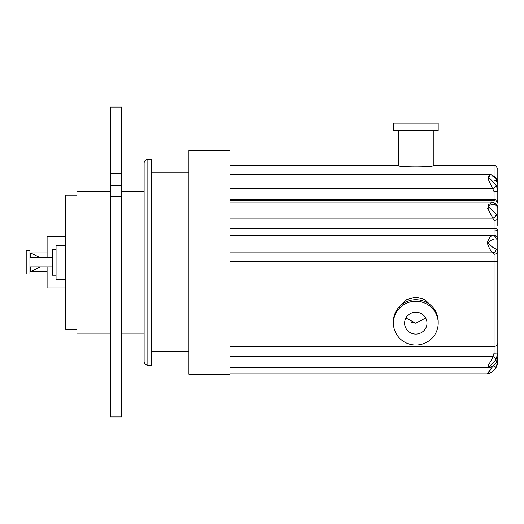 <?xml version="1.0" encoding="UTF-8"?>
<svg xmlns="http://www.w3.org/2000/svg" width="524" height="524" viewBox="0 0 524 524"><rect width="100%" height="100%" fill="white"/><g stroke="black" fill="none" stroke-linecap="round" stroke-linejoin="round"><path stroke-width="0.79" d="M110.518 333.166L76.943 333.166L76.943 191.384L110.518 191.384M76.943 329.432L65.749 329.432L65.749 195.118L76.943 195.118M65.749 245.291L56.048 245.291L56.048 279.259L65.749 279.259M65.749 287.945L47.095 287.945L47.095 266.939M56.048 249.372L52.315 249.372L52.315 275.185L56.048 275.185M40.165 266.939L30.68 271.602L47.095 271.602M26.2 262.275L26.2 273.954L29.934 273.954L29.934 250.596L26.2 250.596L26.2 262.275M411.419 322.43L415.807 323.216L425.685 317.989M415.807 312.186A11.194 10.952 180 0 0 404.613 323.131A11.194 10.952 180 0 0 415.807 334.083A11.194 10.952 180 0 0 427.001 323.131A11.194 10.952 180 0 0 415.807 312.186M405.923 317.989L415.807 323.216M438.195 323.131L438.195 321.579A22.388 21.897 180 0 0 415.807 299.682A22.388 21.897 180 0 0 393.419 321.579L393.419 323.131A22.388 21.897 180 0 0 415.807 345.028A22.388 21.897 180 0 0 438.195 323.131A22.388 21.897 180 0 0 415.807 301.235A22.388 21.897 180 0 0 393.419 323.131M393.419 130.62L438.195 130.62L438.195 123.153L393.419 123.153L393.419 130.62M144.1 361.521L144.1 163.03C144.323 160.763 145.567 159.519 147.833 159.296L147.833 365.254C145.567 365.031 144.323 363.787 144.1 361.521M497.8 225.386L497.8 207.648L497.8 225.386M229.912 229.964L494.066 229.964L494.066 228.457A3.734 1.303 180 0 1 497.8 229.761L497.8 251.225L497.8 239.082L496.182 239.062C493.654 238.531 491.021 239.815 488.283 242.926C491.034 246.221 493.667 248.252 496.182 249.011L497.8 251.225L497.8 361.036C497.433 367.363 494.263 371.582 488.283 373.691L487.248 373.835L492.58 366.676M229.912 367.632L488.093 367.632L488.597 364.907L491.997 358.927L494.066 353.156L494.066 254.258L492.907 252.863C490.85 251.317 488.964 248.003 487.248 242.913C488.938 237.962 490.824 235.571 492.907 235.748M147.833 365.254L151.56 365.254L151.56 159.296L147.833 159.296M229.912 262.275L229.912 374.208L188.869 374.208L188.869 150.342L229.912 150.342L229.912 262.275M398.371 130.62L398.371 165.61C397.284 167.326 434.298 167.333 433.243 165.61L494.066 165.61C495.167 164.955 496.405 166.2 497.8 169.344L497.8 182.188L497.8 169.344M433.243 130.62L433.243 165.61M400.559 305.551L406.899 299.459L415.807 297.16L424.695 299.453L431.049 305.544M110.518 173.634L110.518 107.066L121.712 107.066L121.712 173.634L110.518 173.634L110.518 416.934L121.712 416.934L121.712 196.251L110.518 196.251M497.8 183.917C496.385 180.76 495.141 179.522 494.066 180.191C496.333 180.4 497.577 181.645 497.8 183.911L497.8 182.188L497.8 183.911L496.182 178.625C493.654 175.848 491.021 175.285 488.283 176.935L496.182 185.116L497.8 190.736L497.8 203.135A3.734 2.371 0 0 0 494.066 200.764L494.066 191.66L488.42 179.719L489.711 174.78L229.912 174.78M496.182 178.625A3.734 2.266 143 0 0 495.887 177.806L495.887 177.806C496.726 178.442 497.361 180.105 497.8 182.804L497.8 190.736A3.734 0.924 0 0 1 494.066 191.66M488.27 203.954L489.128 211.316L492.907 218.095A3.734 2.725 135.6 0 0 496.182 214.165L488.283 206.554C491.034 204.046 493.667 203.666 496.182 205.421C493.654 203.659 491.021 204.046 488.283 206.58L496.182 214.165L497.8 218.338A3.734 2.103 180 0 1 494.066 220.44L487.7 208.454L491.309 202.14C491.237 201.753 492.56 202.205 495.265 203.495L495.265 203.495A3.734 2.941 -50.8 0 1 496.182 205.421L497.8 207.648C497.427 205.565 496.582 204.177 495.265 203.495M496.182 239.062A3.734 3.255 -78.6 0 0 493.647 235.8L494.066 235.479L494.066 229.964A3.734 1.244 180 0 1 497.8 231.215M492.586 235.695L493.516 235.8M492.711 366.289L488.283 373.167M494.066 353.156A3.734 0.367 180 0 0 497.8 352.79L496.182 359.182C493.654 362.713 491.021 365.313 488.283 366.977C491.034 367.527 493.667 366.079 496.182 362.634L497.8 357.008L497.8 360.839L496.182 367.239C493.654 370.959 491.021 373.108 488.283 373.691C491.034 373.095 493.667 370.946 496.182 367.239L493.307 365.903M229.912 261.456L497.8 261.391M497.8 353.451L497.8 353.929M229.912 188.64L492.907 188.64A3.734 1.939 -34 0 0 496.182 185.116M497.8 239.068A3.734 3.596 180 0 0 494.066 235.479M496.182 249.011A3.734 3.183 113.5 0 1 492.907 252.863L229.912 252.863M497.8 251.225A3.734 3.033 180 0 1 494.066 254.258M496.182 359.182A3.734 0.917 -150.5 0 0 492.907 356.484L229.912 356.484M496.182 362.634A3.734 1.317 30.7 0 1 496.117 362.831L496.117 362.831C497.256 360.971 497.82 359.025 497.8 357.008M497.8 360.839A3.734 1.618 180 0 1 496.542 362.051M121.712 173.634L121.712 196.251M47.095 252.948L30.68 252.948L30.68 257.612M30.68 266.939L30.68 271.537M30.68 253.013L40.165 257.612M47.095 257.612L47.095 236.606L65.749 236.606M229.912 346.39L494.066 346.39A3.734 3.249 180 0 0 497.8 343.141M229.912 228.457L494.066 228.457L494.066 220.44M229.912 200.764L494.066 200.764L494.066 202.736M229.912 199.526L494.066 199.526A3.734 2.424 0 0 1 497.8 201.943M229.912 218.095L492.907 218.095M494.066 176.071L494.066 165.61M497.538 181.009A3.734 3.216 0 0 1 497.8 182.188M121.712 185.673L110.518 185.673M29.934 266.939L52.315 266.939M121.712 333.166L144.1 333.166M151.56 351.82L188.869 351.82M229.912 202.14L491.276 202.14M229.912 235.695L492.567 235.695M229.912 165.61L398.371 165.61M151.56 172.73L188.869 172.73M121.712 191.384L144.1 191.384M229.912 373.835L487.248 373.835M495.887 177.806C492.187 174.99 490.123 173.981 489.711 174.78M488.093 367.632C489.115 366.918 491.014 369.23 496.117 362.831M29.934 257.612L52.315 257.612"/></g></svg>
